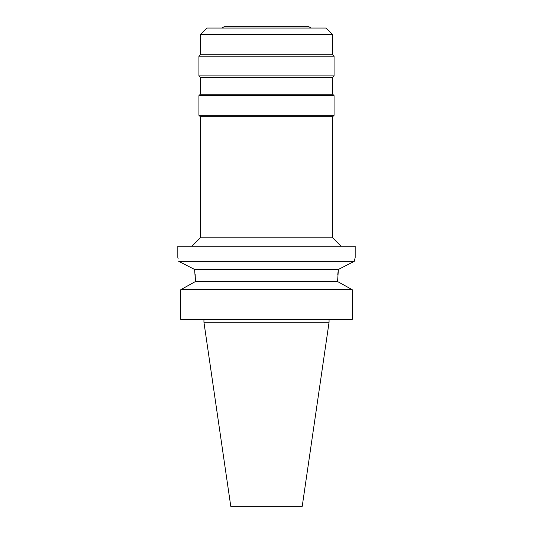 <?xml version="1.0" encoding="UTF-8"?>
<svg xmlns="http://www.w3.org/2000/svg" width="533" height="533" viewBox="0 0 533 533"><rect width="100%" height="100%" fill="white"/><g stroke="black" fill="none" stroke-linecap="round" stroke-linejoin="round"><path stroke-width="0.8" d="M329.068 322.238L203.932 322.238L230.782 506.35L302.218 506.35L329.068 322.238L329.068 319.427M195.165 274.042L195.424 281.557L180.767 289.679L180.767 319.427L352.233 319.427L352.233 289.679L337.576 281.557L338.375 269.465L194.625 269.465L194.818 270.877M180.767 319.427L180.767 289.679L182.646 288.633M193.439 282.65L195.424 281.557L337.576 281.557M337.769 274.955L338.035 272.077M338.049 271.93L338.342 269.678M339.561 282.65L350.354 288.633M195.424 281.557L194.625 269.465L178.835 261.39M352.233 289.679L180.767 289.679M178.728 261.337C177.542 256.226 177.542 256.226 178.728 261.337L354.272 261.337L354.825 258.925M177.942 257.952L178.129 258.732M342.059 267.573L347.043 265.021M351.027 262.989L354.172 261.383M177.822 257.492L177.822 246.233L355.178 246.233L355.178 257.492L354.272 261.337L338.375 269.465M191.9 246.233L200.341 237.785L332.659 237.785L341.1 246.233M332.659 237.785L332.659 116.734L200.341 116.734L198.936 115.328L334.064 115.328L334.064 95.62L198.936 95.62L198.936 115.328M198.936 95.62L200.341 94.214L332.659 94.214L334.064 95.62M332.659 94.214L332.659 77.325L200.341 77.325L198.936 75.913L334.064 75.913L334.064 56.212L198.936 56.212L198.936 75.913M198.936 56.212L200.341 54.799L332.659 54.799L334.064 56.212M332.659 54.799L332.659 34.652L200.341 34.652L200.341 54.799M332.659 34.652L326.063 28.056L206.937 28.056L200.341 34.652M311.165 28.056L308.727 26.65L224.273 26.65L221.835 28.056M203.932 322.238L203.932 319.427M200.341 237.785L200.341 116.734M332.659 116.734L334.064 115.328M200.341 94.214L200.341 77.325M332.659 77.325L334.064 75.913"/></g></svg>

